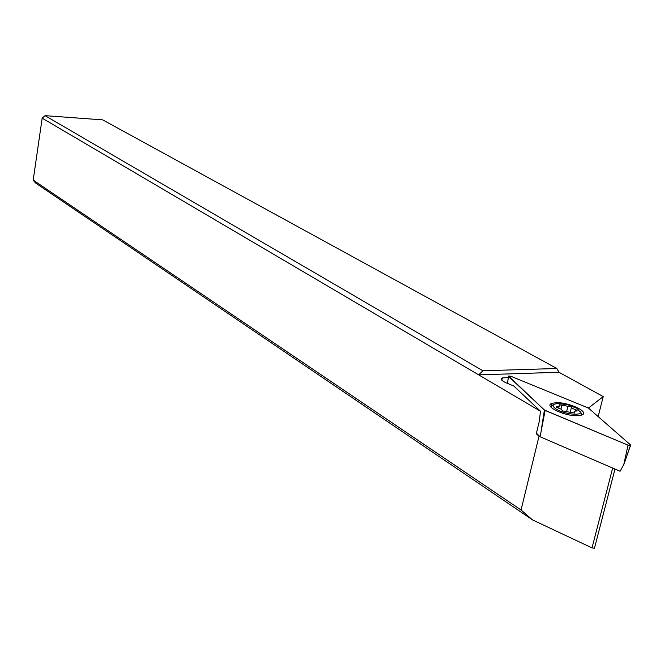 <?xml version="1.0" encoding="UTF-8"?>
<svg xmlns="http://www.w3.org/2000/svg" width="664" height="664" viewBox="0 0 664 664"><rect width="100%" height="100%" fill="white"/><g stroke="black" fill="none" stroke-linecap="round" stroke-linejoin="round"><path stroke-width="1" d="M508.524 376.422L510.998 376.33L588.42 408.045L630.592 444.98L628.044 445.162L544.397 410.053L508.541 376.015L510.998 376.33L588.42 408.045L630.592 444.98L630.501 445.561L628.044 445.162L544.696 410.261L508.524 376.422L507.487 383.394M578.128 415.656L581.448 415.108C590.894 412.419 568.376 401.762 555.652 402.741L552.066 403.338C542.803 405.953 565.263 416.702 578.128 415.656M545.119 410.468L540.098 436.771L620.085 471.257L623.778 464.584L628.044 445.162M536.429 433.16L540.098 436.771M630.385 445.586L623.778 464.584L630.501 445.561M614.98 469.058L594.454 548.248L592.006 547.891L532.528 519.904L35.325 182.841L33.2 180.102L42.172 118.159L540.496 411.223L539.209 421.731L536.379 433.384L536.844 434.356M594.454 548.248L594.612 547.667M532.528 519.904L521.049 509.994L539.085 435.982L539.475 436.148M537.251 434.754L539.085 435.982M598.164 416.536L603.227 396.591L588.428 408.053M508.309 377.6L502.357 377.899C500.208 379.086 501.494 380.738 506.2 382.871L513.803 386.008L540.496 411.223M33.2 180.102L521.049 509.994M603.227 396.591L558.947 372.263L556.847 368.495L102.688 119.877L45.077 115.66L42.172 118.159M556.847 368.495L482.902 370.778L45.077 115.66M558.947 372.263L478.702 374.878L482.902 370.778M580.66 411.854L581.813 414.975M577.024 408.327L580.593 412.551C579.863 415.93 563.861 413.805 556.606 409.364C551.543 405.994 552.016 404.052 558.034 403.529L567.761 404.808L577.024 408.327M565.761 411.564L574.543 412.966L574.659 411.149L577.19 410.95L576.916 410.194L572.625 408.551L570.949 406.791L559.254 404.774L559.121 406.534L556.523 406.75L556.789 407.488L561.072 409.14L562.732 410.925L565.761 411.564M550.896 407.073L552.722 405.073M541.367 429.351L544.397 410.053M592.006 547.891L612.664 468.062M538.13 435.401L536.421 433.716M588.943 407.613L588.769 408.294M574.435 412.991L574.576 412.419M575.298 411.024L575.63 409.705M570.285 412.012L571.455 407.314M566.641 411.464L567.952 406.161M560.972 409.082L561.935 405.164M557.071 407.638L557.303 406.683M507.462 383.385L508.491 376.38M552.066 403.338L551.477 405.754M502.357 377.899L501.818 380.19M580.593 412.551L581.954 414.701M574.393 412.236L574.194 413.025M559.254 404.774L559.138 405.231M559.121 406.534L558.723 408.161M556.523 406.75L556.415 407.206"/></g></svg>
